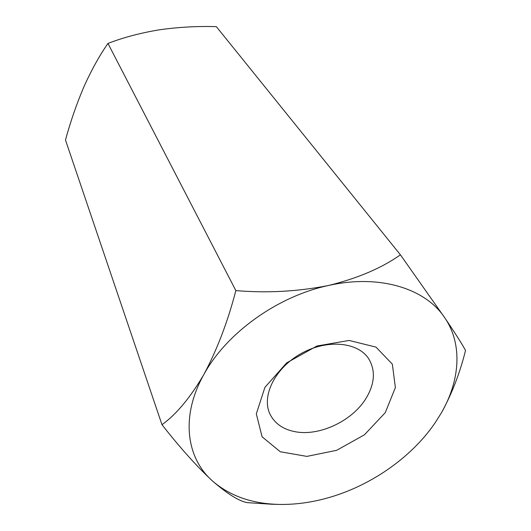 <?xml version="1.0" encoding="UTF-8"?>
<svg xmlns="http://www.w3.org/2000/svg" width="531" height="531" viewBox="0 0 531 531"><rect width="100%" height="100%" fill="white"/><g stroke="black" fill="none" stroke-linecap="round" stroke-linejoin="round"><path stroke-width="0.8" d="M400.42 254.827C381.59 268.122 357.595 278.344 328.437 285.505C298.017 291.532 267.153 293.231 235.85 290.596C227.766 321.706 217.099 349.683 203.851 374.534C180.52 415.932 186.076 457.841 212.519 481.02C197.021 466.663 180.175 447.892 161.982 424.7L65.479 140.011C70.497 121.606 76.623 103.91 83.858 86.925C91.312 70.291 99.343 55.795 107.959 43.429C123.457 37.449 140.615 32.909 159.439 29.802C178.27 27.127 197.233 26.072 216.343 26.643L400.42 254.827L444.812 317.857C425.596 288.506 379.619 273.923 328.437 285.505C277.394 296.318 226.325 333.163 203.851 374.534C190.144 397.812 176.186 414.532 161.982 424.7M385.274 412.653L364.385 434.843L336.627 450.321L306.825 456.394L280.268 451.748L262.075 436.774L256.32 413.861L264.909 387.364L286.627 362.905L316.954 346.006L349.106 340.444L376.028 347.135L392.343 364.153L395.376 387.57L385.274 412.653M272.191 504.271L247.346 502.645C239.149 501.218 227.54 494.009 212.519 481.02C229.87 495.981 252.072 503.78 279.133 504.417C294.513 504.702 310.197 502.671 326.187 498.337C369.41 486.675 410.914 458.167 434.935 423.088L441.022 413.47C460.078 380.9 462.886 344.353 444.812 317.857C455.757 334.092 462.66 344.971 465.521 350.487C459.959 372.862 452.027 393.444 441.739 412.229M235.85 290.596L107.959 43.429M294.831 431.65C318.885 436.562 351.661 421.368 365.62 399.02C374.727 384.271 375.795 370.903 368.819 358.929C358.133 341.884 326.904 338.931 300.931 353.666C274.839 368.182 261.113 396.385 270.113 414.379C274.806 423.552 283.043 429.313 294.831 431.65M441.022 413.47L441.228 413.118M279.133 504.417L272.191 504.264"/></g></svg>

